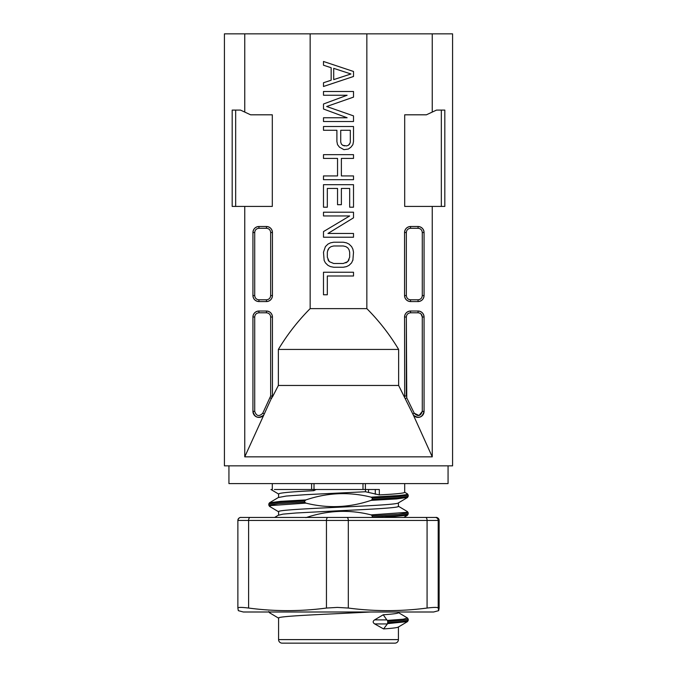 <?xml version="1.0" encoding="UTF-8"?>
<svg xmlns="http://www.w3.org/2000/svg" width="677" height="677" viewBox="0 0 677 677"><rect width="100%" height="100%" fill="white"/><g stroke="black" fill="none" stroke-linecap="round" stroke-linejoin="round"><path stroke-width="1.02" d="M224.417 465.852L452.583 465.852L452.583 33.85L432.248 33.85L432.248 112.077L436.53 110.089L444.814 110.089L444.814 206.417L432.248 206.417L432.248 456.848L244.752 456.848L244.752 206.417L232.186 206.417L232.186 110.089L240.47 110.089L244.752 112.077L244.752 33.85L224.417 33.85L224.417 465.852M272.306 483.59L272.306 489.488L271.426 489.496M307.646 489.496L274.397 489.496L314.01 489.496L314.01 483.59M404.694 483.59L404.694 492.331C404.203 493.211 395.74 494.066 379.323 494.895L365.47 491.739L305.809 494.667L286.244 496.046L278.577 497.485M282.123 643.15L338.5 643.15L282.123 643.15A3.546 3.546 0 0 1 278.577 639.604L278.577 618.033C277.756 616.552 306.478 615.08 338.5 613.599L370.776 612M398.423 627.012L398.423 639.604A3.546 3.546 0 0 1 394.877 643.15L338.5 643.15M406.801 620.97L407.495 621.604L387.616 623.619L383.58 628.925C393.303 628.248 398.254 627.571 398.423 626.894M383.58 628.925L374.686 623.923L387.261 623.949M374.609 619.878L383.241 614.767L386.838 619.912L374.609 619.878C372.672 621.249 372.697 622.595 374.686 623.923M398.423 612L398.423 612.719C398.245 613.404 393.185 614.081 383.241 614.767M316.201 489.496L313.84 490.69C291.398 491.773 279.643 492.848 278.577 493.931L278.577 497.375M407.639 497.358L396.57 498.924L371.106 500.354C349.484 507.665 327.744 508.588 305.894 503.121L304.692 502.156L304.701 500.972L278.484 502.469L268.786 503.967L269.48 502.799L278.712 497.29M278.577 515.095L278.577 511.66C277.756 510.179 306.478 508.706 338.5 507.225C370.522 505.744 399.244 504.272 398.423 502.791M398.423 502.901L398.423 506.345C399.252 507.818 370.497 509.316 338.5 510.771L296.01 512.997L283.028 514.122L278.577 515.205M274.642 517.44L278.712 515.011M240.47 110.089L235.672 110.089L235.672 206.417M441.328 206.417L441.328 110.089L436.53 110.089M244.752 33.85L432.248 33.85M432.248 206.417L404.694 206.417L404.694 114.811L426.392 114.811L432.248 112.077M244.752 112.077L250.608 114.811L272.306 114.811L272.306 206.417L244.752 206.417M310.159 33.85L310.159 308.619C297.905 320.94 287.31 334.548 278.357 349.442L278.357 385.467L272.315 397.23A6.008 6.008 0 0 0 272.442 396.028L244.752 456.848M263.573 415.213A6.008 6.008 0 0 1 256.913 417.04A6.008 6.008 0 0 0 263.573 415.213C258.267 418.835 254.721 417.565 252.936 411.388A6.008 6.008 0 0 0 253.951 414.73A6.008 6.008 0 0 1 252.936 411.388L252.936 317.022C253.316 313.392 255.314 311.395 258.944 311.022L266.433 311.022C270.064 311.395 272.069 313.4 272.442 317.022A6.008 6.008 0 0 0 272.137 315.143A6.008 6.008 0 0 1 272.442 317.022L272.442 396.028L270.665 396.028L270.665 317.022C270.402 314.45 268.997 313.036 266.433 312.791L258.944 312.791C256.371 313.053 254.958 314.466 254.713 317.022L254.713 411.396C256.431 416.177 259.105 416.795 262.744 413.249L264.174 413.943M266.433 226.507C270.064 226.888 272.069 228.885 272.442 232.516A6.008 6.008 0 0 0 272.137 230.629A6.008 6.008 0 0 1 272.442 232.516L272.442 295.561C272.061 299.192 270.064 301.189 266.433 301.561L258.944 301.561C255.314 301.189 253.316 299.183 252.936 295.561A6.008 6.008 0 0 0 253.24 297.44A6.008 6.008 0 0 1 252.936 295.561L252.936 232.516C253.316 228.885 255.314 226.88 258.944 226.507L266.433 226.507A6.008 6.008 0 0 1 268.642 226.93A6.008 6.008 0 0 0 266.433 226.507L266.433 228.284L258.944 228.284C256.371 228.547 254.958 229.952 254.713 232.516L254.713 295.561C254.975 298.134 256.38 299.539 258.944 299.793L266.433 299.793C269.006 299.53 270.419 298.117 270.665 295.561L270.665 232.516C270.402 229.943 268.997 228.53 266.433 228.284M421.043 314.026L422.287 317.022C422.025 314.45 420.62 313.036 418.056 312.791L410.567 312.791C407.994 313.053 406.581 314.466 406.335 317.022L406.335 396.028L404.558 396.028A6.008 6.008 0 0 0 404.685 397.23L404.558 317.022A6.008 6.008 0 0 1 404.981 314.813A6.008 6.008 0 0 0 404.558 317.022C404.939 313.392 406.936 311.395 410.567 311.022L418.056 311.022C421.686 311.395 423.684 313.4 424.064 317.022L424.064 411.388A6.008 6.008 0 0 1 422.973 414.849A6.008 6.008 0 0 0 424.064 411.388C422.279 417.565 418.733 418.835 413.427 415.213L398.643 385.467L398.643 349.442C389.69 334.548 379.095 320.94 366.841 308.619L366.841 33.85M432.248 456.848L413.427 415.213A6.008 6.008 0 0 0 419.977 417.083A6.008 6.008 0 0 1 413.427 415.213M418.056 301.561L410.567 301.561C406.936 301.189 404.931 299.183 404.558 295.561A6.008 6.008 0 0 0 404.863 297.44A6.008 6.008 0 0 1 404.558 295.561L404.558 232.516C404.939 228.885 406.936 226.88 410.567 226.507L418.056 226.507C421.686 226.888 423.684 228.885 424.064 232.516A6.008 6.008 0 0 0 423.76 230.629A6.008 6.008 0 0 1 424.064 232.516L424.064 295.561C423.684 299.192 421.686 301.189 418.056 301.561A6.008 6.008 0 0 0 419.943 301.265A6.008 6.008 0 0 1 418.056 301.561L418.056 299.793C420.629 299.53 422.042 298.117 422.287 295.561L422.287 232.516C422.025 229.943 420.62 228.53 418.056 228.284L410.567 228.284C407.994 228.547 406.581 229.952 406.335 232.516L406.335 295.561C406.598 298.134 408.003 299.539 410.567 299.793L410.567 301.561A6.008 6.008 0 0 1 408.358 301.138A6.008 6.008 0 0 0 410.567 301.561M310.159 308.619L366.841 308.619M338.5 145.91L337.544 144.658L336.901 141.527L336.901 130.272L323.488 130.272L323.488 126.514L353.512 126.514L353.512 141.527L352.869 144.658L350.957 147.154L348.401 149.033L343.933 149.659L339.456 147.154L337.544 144.658M352.996 259.74L351.591 262.862L349.036 265.367L346.489 266.62L343.29 267.246L333.71 267.246L330.511 266.62L327.964 265.367L325.409 262.862L324.131 260.366L323.488 252.233L325.409 246.606L327.964 244.101L330.511 242.848L333.71 242.222L343.29 242.222L346.489 242.848L349.036 244.101L351.591 246.606L352.869 249.102L353.512 252.233L352.869 260.366M398.643 385.467L278.357 385.467M398.643 349.442L278.357 349.442M323.488 61.472L323.488 65.22L331.155 67.725L331.155 80.233L323.488 82.738L323.488 86.487L353.512 76.484L353.512 71.474L323.488 61.472M353.512 121.513L323.488 121.513L323.488 117.764L347.123 117.764L323.488 109.005L323.488 104.004L347.123 95.245L323.488 95.245L323.488 91.488L353.512 91.488L353.512 97.124L326.686 106.501L353.512 115.885L353.512 121.513M337.544 175.927L323.488 175.927L323.488 179.684L353.512 179.684L353.512 175.927L341.377 175.927L341.377 158.418L353.512 158.418L353.512 154.661L323.488 154.661L323.488 158.418L337.544 158.418L337.544 175.927M337.544 188.434L337.544 204.699L341.377 204.699L341.377 188.434L349.679 188.434L349.679 207.204L353.512 207.204L353.512 184.686L323.488 184.686L323.488 207.204L327.321 207.204L327.321 188.434L337.544 188.434M323.488 231.593L323.488 237.221L353.512 237.221L353.512 233.472L327.964 233.472L353.512 217.833L353.512 212.206L323.488 212.206L323.488 215.955L349.679 215.955L323.488 231.593M323.488 294.766L327.321 294.766L327.321 276.004L353.512 276.004L353.512 272.247L323.488 272.247L323.488 294.766M362.99 483.59L362.99 489.496L314.01 489.496M362.99 489.496L379.323 489.496L379.323 494.895M350.957 73.979L333.71 79.607L333.71 68.352L350.957 73.979M344.568 145.91L342.655 145.284L341.377 144.032L340.734 142.153L340.734 130.272L350.314 130.272L350.314 142.153L349.679 144.032L348.401 145.284L346.489 145.91L342.655 145.284L341.377 144.032M343.29 245.979L345.845 246.606L347.758 247.858L349.036 249.728L349.679 252.233L349.679 257.235L347.758 261.618L343.29 263.488L333.71 263.488L329.242 261.618L327.321 257.235L327.321 252.233L327.964 249.728L329.242 247.858L331.155 246.606L333.71 245.979L343.29 245.979L345.845 246.606L347.758 247.858L349.036 249.728M424.064 411.388L422.287 411.388L419.012 415.517L414.256 413.249C417.895 416.795 420.569 416.177 422.287 411.388L422.287 317.022L424.064 317.022A6.008 6.008 0 0 0 423.76 315.143A6.008 6.008 0 0 1 424.064 317.022M305.902 517.651C327.693 510.323 349.425 509.4 371.106 514.884L406.318 512.387L407.495 511.651L398.245 506.142M269.531 502.766L280.693 501.344L305.902 499.922C327.372 492.619 349.104 491.697 371.098 497.155L399.218 495.522L406.208 494.684L407.503 493.914L408.189 495.107L398.541 496.613L372.299 498.111L372.299 499.296L371.106 500.354M281.42 489.496L283.172 489.496M254.027 414.849A6.008 6.008 0 0 0 256.795 416.998A6.008 6.008 0 0 1 254.027 414.849M262.744 413.249L270.665 396.028M258.944 311.022A6.008 6.008 0 0 0 257.057 311.318A6.008 6.008 0 0 1 258.944 311.022L258.944 312.791M256.735 311.437A6.008 6.008 0 0 0 254.899 312.588A6.008 6.008 0 0 1 256.735 311.437M254.696 312.774A6.008 6.008 0 0 0 253.435 314.644A6.008 6.008 0 0 1 254.696 312.774M252.936 317.022A6.008 6.008 0 0 1 253.359 314.813A6.008 6.008 0 0 0 252.936 317.022L254.713 317.022L254.713 411.388L252.936 411.388M272.019 314.813A6.008 6.008 0 0 0 270.868 312.977A6.008 6.008 0 0 1 272.019 314.813M270.682 312.774A6.008 6.008 0 0 0 268.82 311.513A6.008 6.008 0 0 1 270.682 312.774M268.642 311.437A6.008 6.008 0 0 0 266.433 311.022A6.008 6.008 0 0 1 268.642 311.437M272.019 230.307A6.008 6.008 0 0 0 270.868 228.471A6.008 6.008 0 0 1 272.019 230.307M270.682 228.267A6.008 6.008 0 0 0 268.82 226.998A6.008 6.008 0 0 1 270.682 228.267M266.433 301.561A6.008 6.008 0 0 0 268.32 301.265A6.008 6.008 0 0 1 266.433 301.561L266.433 299.793M268.642 301.138A6.008 6.008 0 0 0 270.487 299.996A6.008 6.008 0 0 1 268.642 301.138M270.682 299.801A6.008 6.008 0 0 0 271.951 297.939A6.008 6.008 0 0 1 270.682 299.801M272.442 295.561A6.008 6.008 0 0 1 272.019 297.77A6.008 6.008 0 0 0 272.442 295.561L270.665 295.561M253.359 297.77A6.008 6.008 0 0 0 254.51 299.606A6.008 6.008 0 0 1 253.359 297.77M254.696 299.801A6.008 6.008 0 0 0 256.558 301.07A6.008 6.008 0 0 1 254.696 299.801M256.735 301.138A6.008 6.008 0 0 0 258.944 301.561A6.008 6.008 0 0 1 256.735 301.138M258.944 226.507A6.008 6.008 0 0 0 257.057 226.812A6.008 6.008 0 0 1 258.944 226.507L258.944 228.284M256.735 226.93A6.008 6.008 0 0 0 254.899 228.081A6.008 6.008 0 0 1 256.735 226.93M254.696 228.267A6.008 6.008 0 0 0 253.435 230.129A6.008 6.008 0 0 1 254.696 228.267M252.936 232.516A6.008 6.008 0 0 1 253.359 230.307A6.008 6.008 0 0 0 252.936 232.516L254.713 232.516M404.558 317.022L406.335 317.022L406.759 397.881L405.354 398.567M410.567 311.022A6.008 6.008 0 0 0 408.68 311.318A6.008 6.008 0 0 1 410.567 311.022L410.567 312.791M408.358 311.437A6.008 6.008 0 0 0 406.513 312.588A6.008 6.008 0 0 1 408.358 311.437M406.318 312.774A6.008 6.008 0 0 0 405.049 314.644A6.008 6.008 0 0 1 406.318 312.774M423.641 314.813A6.008 6.008 0 0 0 422.49 312.977A6.008 6.008 0 0 1 423.641 314.813M422.304 312.774A6.008 6.008 0 0 0 420.442 311.513A6.008 6.008 0 0 1 422.304 312.774M420.265 311.437A6.008 6.008 0 0 0 418.056 311.022A6.008 6.008 0 0 1 420.265 311.437M420.087 417.04A6.008 6.008 0 0 0 422.897 414.942A6.008 6.008 0 0 1 420.087 417.04M404.981 297.77A6.008 6.008 0 0 0 406.132 299.606A6.008 6.008 0 0 1 404.981 297.77M406.318 299.801A6.008 6.008 0 0 0 408.18 301.07A6.008 6.008 0 0 1 406.318 299.801M410.567 226.507A6.008 6.008 0 0 0 408.68 226.812A6.008 6.008 0 0 1 410.567 226.507L410.567 228.284M408.358 226.93A6.008 6.008 0 0 0 406.513 228.081A6.008 6.008 0 0 1 408.358 226.93M406.318 228.267A6.008 6.008 0 0 0 405.049 230.129A6.008 6.008 0 0 1 406.318 228.267M404.558 232.516A6.008 6.008 0 0 1 404.981 230.307A6.008 6.008 0 0 0 404.558 232.516L406.335 232.516M423.641 230.307A6.008 6.008 0 0 0 422.49 228.471A6.008 6.008 0 0 1 423.641 230.307M422.304 228.267A6.008 6.008 0 0 0 420.442 226.998A6.008 6.008 0 0 1 422.304 228.267M420.265 226.93A6.008 6.008 0 0 0 418.056 226.507A6.008 6.008 0 0 1 420.265 226.93M420.265 301.138A6.008 6.008 0 0 0 422.101 299.996A6.008 6.008 0 0 1 420.265 301.138M422.304 299.801A6.008 6.008 0 0 0 423.565 297.939A6.008 6.008 0 0 1 422.304 299.801M424.064 295.561A6.008 6.008 0 0 1 423.641 297.77A6.008 6.008 0 0 0 424.064 295.561L422.287 295.561M349.933 143.279L348.401 145.284M327.702 250.735L329.242 247.858L331.155 246.606M333.71 263.488L329.242 261.618L327.964 259.74M349.036 259.74L347.758 261.618L345.845 262.862M313.84 490.69L313.874 489.496M305.894 503.121L271.003 505.55L269.505 506.362L278.763 511.88M408.18 513.928L407.495 515.231L384.037 517.44M371.098 497.155L372.299 498.111M304.701 500.972L305.902 499.922M371.106 514.884L372.299 515.84L398.55 514.342L408.206 512.844L408.18 514.029M372.299 515.84L372.122 517.44M372.299 499.296L398.508 497.798L408.231 496.3L408.231 495.115M304.692 502.156L278.475 503.646L268.82 505.144L268.794 503.967M408.223 514.029L398.482 515.527L372.299 517.025M386.838 619.912L387.439 620.411L403.264 619.21L407.495 618.008L398.237 612.49M348.706 612L318.706 612M270.665 612L269.505 612.744L278.763 618.253M387.439 620.411L387.752 621.435L402.908 620.327L408.231 619.218L407.486 617.999M387.616 623.619L387.752 621.435M407.486 621.613L408.231 620.403L402.917 621.503L387.811 622.612M339.456 643.15L394.877 643.15M228.936 465.852L228.936 483.59L448.064 483.59L448.064 465.852M412.962 517.44L251.395 517.44M240.877 517.44A3.004 3.004 -90 0 0 237.872 520.444C238.71 516.805 241.655 517.423 240.877 517.44L250.143 517.44A3.004 1.532 -90 0 0 248.611 520.444L248.611 608.048C241.647 607.201 238.067 607.201 237.872 608.048L238.321 610.654L243.331 612L433.669 612L438.679 610.654L439.128 608.048L439.128 520.444C438.29 516.805 435.345 517.423 436.123 517.44L241.799 517.44M435.201 517.44A3.004 3.004 -90 0 1 438.205 520.444L438.205 608.048L438.679 610.654M438.205 608.048C437.85 607.201 434.143 607.201 427.077 608.048L427.077 520.444L348.317 520.444A3.004 1.472 -90 0 0 346.844 517.44L327.981 517.44A3.004 1.532 90 0 0 326.449 520.444L348.317 520.444L348.317 608.048C374.567 611.492 400.826 611.492 427.077 608.048M348.317 608.048L337.349 607.413L326.449 608.048L326.449 520.444L237.872 520.444L237.872 607.997M426.857 517.44L436.123 517.44A3.004 3.004 90 0 1 439.128 520.444L427.077 520.444A3.004 1.472 90 0 0 425.605 517.44M248.611 608.048C274.557 611.492 300.503 611.492 326.449 608.048M237.872 608.022L237.872 520.444M311.606 489.496L311.606 483.59M278.577 639.604L398.423 639.604M365.47 491.739L365.47 489.496M365.394 483.59L365.394 489.496M270.665 317.022L272.442 317.022M272.315 397.23A6.008 6.008 0 0 0 272.442 396.028M270.665 232.516L272.442 232.516M254.713 295.561L252.936 295.561M404.558 396.028A6.008 6.008 0 0 0 404.685 397.23M406.335 295.561L404.558 295.561M422.287 232.516L424.064 232.516M375.278 489.496L375.278 494.244M266.433 312.791L266.433 311.022M271.646 398.567L270.241 397.881M258.944 299.793L258.944 301.561M406.759 397.881L414.256 413.249L412.826 413.943M418.056 312.791L418.056 311.022M410.567 299.793L418.056 299.793M418.056 228.284L418.056 226.507M368.533 489.496L368.533 492.128M404.533 492.145L407.503 493.914M270.952 489.496L278.763 494.151M407.495 497.502L398.237 503.011M407.495 515.231L403.788 517.44M407.478 511.626L408.214 512.827M408.18 496.283L407.512 497.451M268.82 505.16L269.514 506.345M407.495 621.604L398.237 627.122M268.769 611.534L269.514 612.744M408.231 619.218L408.231 620.403M337.383 517.44L327.981 517.44M439.128 608.022L439.128 520.444"/></g></svg>
